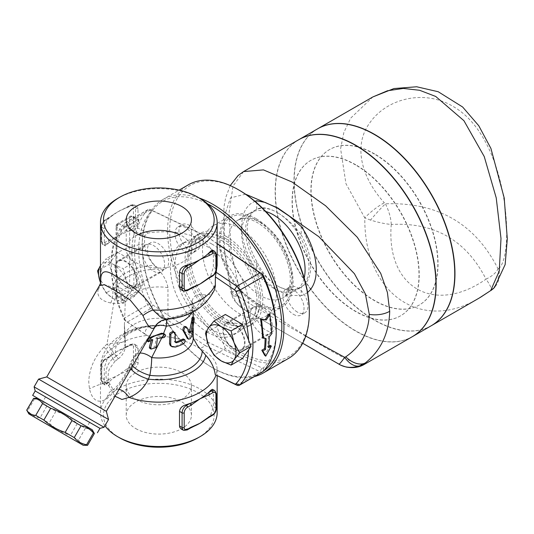 <?xml version="1.0" encoding="UTF-8"?>
<svg xmlns="http://www.w3.org/2000/svg" width="534" height="534" viewBox="0 0 534 534"><rect width="100%" height="100%" fill="white"/><g stroke="black" fill="none" stroke-linecap="round" stroke-linejoin="round"><path stroke-width="0.4" stroke-dasharray="2.67 2" d="M135.763 428.588A32.607 18.823 0 0 0 171.294 432.667A32.607 18.823 0 0 0 191.426 415.278A32.607 18.823 0 0 0 158.818 396.448A32.607 18.823 0 0 0 126.211 415.278A32.607 18.823 0 0 0 135.763 428.588M135.763 399.278A32.607 18.823 0 0 0 171.294 403.357A32.607 18.823 0 0 0 191.426 385.969A32.607 18.823 0 0 0 158.818 367.138A32.607 18.823 0 0 0 126.211 385.969A32.607 18.823 0 0 0 135.763 399.278M138.353 234.526A32.607 18.823 0 0 0 126.211 249.184A32.607 18.823 0 0 0 135.763 262.494A32.607 18.823 0 0 0 171.294 266.579A32.607 18.823 0 0 0 191.426 249.184A32.607 18.823 0 0 0 179.284 234.526M265.111 338.536A100.212 57.859 -120 0 0 265.111 338.029L266.172 338.643M265.111 338.029L262.448 337.788M270.277 345.344L264.684 355.31M268.916 314.159A100.212 57.859 60 0 1 270.912 332.902L268.282 336.2A100.212 57.859 60 0 1 267.634 346.873L268.856 346.166M267.634 346.873L268.682 347.641M268.282 336.2L269.343 336.807M270.912 332.902L271.966 333.483M152.784 339.744L151.663 339.097L147.197 341.113M163.544 333.55C164.933 334.972 164.472 336.093 162.162 336.921L156.155 337.782L154.987 346.633L149.794 348.355M151.282 340.372L151.663 339.097M157.336 338.463L156.155 337.782M173.643 331.801L174.304 332.996L174.304 341.299L174.718 342.047L175.439 342.154M183.703 339.077L184.117 340.745L182.501 343.102A34.403 19.865 180 0 1 174.304 346.433L170.98 346.132M185.485 326.428L188.569 332.515L189.323 332.408M192.801 316.976L190.832 334.664L189.57 337.555L188.876 338.309L187.501 338.569M139.975 353.061A17.949 10.086 45.7 0 0 135.429 354.856L138.366 351.766L152.123 332.021L133.527 359.362L131.865 363.047C124.549 378.973 116.212 390.901 106.853 398.831C98.129 403.978 92.329 400.627 89.445 388.779L88.737 381.91C89.205 368.974 94.291 357.326 104.01 346.96L107 344.05L113.675 303.572L110.905 302.978C101.019 301.022 96.754 296.577 98.096 289.635L99.464 285.63M132.639 365.777A17.949 6.668 20.8 0 1 131.19 361.318L135.429 354.856A17.949 10.086 45.7 0 0 133.527 359.362A17.949 6.668 20.8 0 0 131.19 361.318L129.829 364.809A17.949 6.582 21.8 0 1 131.865 363.047M161.762 337.875L162.162 336.921M233.912 348.715A14.959 8.637 -120 0 0 241.388 349.456A14.959 8.637 -120 0 0 241.388 332.188A14.959 8.637 -120 0 0 226.429 323.551A14.959 8.637 -120 0 0 224.14 335.539A14.959 8.637 -120 0 0 233.912 348.715M276.191 326.995A14.959 8.637 60 0 1 273.435 330.953A14.959 8.637 60 0 1 265.959 330.219A14.959 8.637 60 0 1 256.187 317.036A14.959 8.637 60 0 1 258.476 305.048A14.959 8.637 60 0 1 275.657 318.725M297.371 312.083A14.959 8.637 60 0 1 287.599 298.9A14.959 8.637 60 0 1 289.889 286.912A14.959 8.637 60 0 1 304.847 295.549A14.959 8.637 60 0 1 304.847 312.824A14.959 8.637 60 0 1 297.371 312.083M293.453 314.339A14.959 8.637 -120 0 0 300.936 315.08A14.959 8.637 -120 0 0 300.936 297.805A14.959 8.637 -120 0 0 285.977 289.174A14.959 8.637 -120 0 0 283.688 301.163A14.959 8.637 -120 0 0 293.453 314.339M242.463 358.541L225.361 348.669L213.994 355.23M225.361 348.669L216.811 326.634L205.443 333.196M233.912 349.329A15.706 9.065 60 0 1 223.653 335.492A15.706 9.065 60 0 1 226.056 322.903A15.706 9.065 60 0 1 241.762 331.968A15.706 9.065 60 0 1 241.762 350.104A15.706 9.065 60 0 1 233.912 349.329M248.59 340.145A97.221 56.13 60 0 1 248.59 349.817M216.811 326.634L225.361 314.473M193.221 338.142L191.986 332.856L191.986 301.51C193.275 296.09 196.672 293.82 202.179 294.708L205.71 294.982L210.536 294.161L213.099 292.165L214.448 289.895M126.031 286.431A14.959 8.637 -120 0 0 133.507 287.172A14.959 8.637 -120 0 0 133.507 269.904A14.959 8.637 -120 0 0 118.555 261.266A14.959 8.637 -120 0 0 116.258 273.254A14.959 8.637 -120 0 0 126.031 286.431M158.077 267.934A14.959 8.637 60 0 1 148.305 254.751A14.959 8.637 60 0 1 150.601 242.763A14.959 8.637 60 0 1 165.553 251.401A14.959 8.637 60 0 1 165.553 268.675A14.959 8.637 60 0 1 158.077 267.934M189.49 249.799A14.959 8.637 -120 0 0 196.966 250.539A14.959 8.637 -120 0 0 196.966 233.265A14.959 8.637 -120 0 0 182.014 224.627A14.959 8.637 -120 0 0 179.718 236.615A14.959 8.637 -120 0 0 189.49 249.799M185.578 252.055A14.959 8.637 -120 0 0 193.054 252.796A14.959 8.637 -120 0 0 193.054 235.527A14.959 8.637 -120 0 0 178.096 226.89A14.959 8.637 -120 0 0 175.806 238.878A14.959 8.637 -120 0 0 185.578 252.055M113.342 264.45L123.214 268.622L126.164 280.403A20.939 12.088 -120 0 0 113.342 264.45A20.939 12.088 -120 0 0 100.519 265.598L106.112 258.75L113.342 264.45M131.758 290.656L126.164 297.498A20.939 12.088 -120 0 0 126.164 280.403L131.758 290.656L143.132 284.095L134.581 296.257L123.214 302.818L113.342 298.646A20.939 12.088 -120 0 0 126.164 297.498L123.214 302.818M100.632 282.98A20.939 12.088 -120 0 0 113.342 298.646L106.112 292.946L100.519 282.693M134.581 296.257L117.48 286.384L108.936 264.35L97.562 270.912M117.48 286.384L106.112 292.946M108.936 264.35L117.48 252.188L106.112 258.75M117.48 252.188L134.581 262.06L123.214 268.622M134.581 262.06L143.132 284.095M126.031 287.045A15.706 9.065 60 0 1 115.771 273.208A15.706 9.065 60 0 1 118.181 260.619A15.706 9.065 60 0 1 133.88 269.69A15.706 9.065 60 0 1 133.88 287.819A15.706 9.065 60 0 1 126.031 287.045M144.661 333.917L125.47 320.901A2.99 1.729 60 0 1 123.928 318.992A97.221 56.13 60 0 1 111.352 270.584A97.221 56.13 60 0 1 111.226 265.672A97.221 56.13 60 0 1 111.352 260.912A97.221 56.13 60 0 1 123.928 227.03A2.99 1.729 60 0 1 125.47 226.897L144.56 235.988L144.56 243.811C145.001 251.494 148.225 258.643 154.233 265.258L157.764 269.063C163.27 274.536 166.668 280.73 167.956 287.639L167.956 318.985L167.469 321.568L166.368 323.264L162.523 325.44L159.139 325.86L152.604 325.526L148.545 326.815L145.849 329.838L144.661 333.917L148.025 335.993C168.01 335.012 185.358 339.25 200.063 348.715C211.197 354.216 216.891 361.171 217.151 369.588L216.143 375.322M109.35 357.133A1.495 0.861 -120 0 0 108.602 357.052A1.495 0.861 -120 0 0 108.289 357.74L104.878 359.709A1.495 0.861 60 0 1 105.191 359.022A1.495 0.861 60 0 1 105.939 359.102L109.35 357.133A58.333 33.675 0 0 0 106.88 359.642L104.277 367.913L104.337 383.552L105.245 385.081L106.88 384.066A58.333 33.675 180 0 1 109.35 381.556A58.333 33.675 180 0 1 117.567 375.589A58.333 33.675 180 0 1 127.906 370.836A1.495 0.861 60 0 1 126.852 369.007L130.263 367.038A4.486 2.59 120 0 0 133.433 361.545L133.433 346.886A4.486 2.59 120 0 0 130.263 345.057L126.852 347.027A1.495 0.861 60 0 1 127.159 346.339L127.159 346.339A1.495 0.861 60 0 1 127.906 346.412A58.333 33.675 0 0 0 123.374 348.228A58.333 33.675 0 0 0 117.567 351.158A58.333 33.675 0 0 0 113.135 354.035A58.333 33.675 0 0 0 109.35 357.133M104.878 359.709A4.486 2.59 120 0 0 101.707 365.203L101.707 379.861A4.486 2.59 120 0 0 104.878 381.69L108.289 379.721A1.495 0.861 -120 0 0 109.35 381.556L105.939 383.525A5.981 3.451 -60 0 1 102.942 383.819A5.981 3.451 -60 0 1 101.707 381.082L101.707 366.424A5.981 3.451 -60 0 1 105.939 359.102L106.88 359.642M108.289 379.721L117.567 375.589L126.852 369.007M132.265 344.991L131.317 344.443A5.981 3.451 -60 0 1 134.308 344.15A5.981 3.451 -60 0 1 135.549 346.886L135.549 361.545A5.981 3.451 -60 0 1 131.317 368.867L127.906 370.836A58.333 33.675 180 0 1 132.265 369.415C135.683 368.24 137.638 366.11 138.126 363.027L137.972 347.334L136.858 345.678L135.736 345.037L132.265 344.991A58.333 33.675 0 0 0 127.906 346.412L131.317 344.443A1.495 0.861 -120 0 0 130.57 344.37A1.495 0.861 -120 0 0 130.263 345.057M194.256 426.152A58.333 33.675 180 0 1 189.73 427.961A1.495 0.861 -120 0 0 190.478 428.034M209.034 417.321A1.495 0.861 60 0 1 208.287 417.248A58.333 33.675 180 0 1 204.502 420.345M183.322 430.23A5.981 3.451 120 0 0 186.319 429.93L189.73 427.961A58.333 33.675 180 0 1 185.371 429.389L181.286 429.049M212.652 389.379L213.36 391.689L213.36 406.461L210.756 414.731A58.333 33.675 180 0 1 208.287 417.248L211.698 415.278A5.981 3.451 120 0 0 215.93 407.949L215.93 393.291A5.981 3.451 120 0 0 214.695 390.554M194.249 286.932A58.333 33.675 180 0 1 189.73 288.74A1.495 0.861 -120 0 0 190.478 288.814M209.034 278.094A1.495 0.861 60 0 1 208.287 278.02A58.333 33.675 180 0 1 204.502 281.118M212.652 250.152L213.36 252.462L213.36 267.24L210.756 275.504A58.333 33.675 180 0 1 208.287 278.02L211.698 276.051A1.495 0.861 -120 0 0 212.445 276.125M183.322 291.003A5.981 3.451 120 0 0 186.319 290.71L189.73 288.74A58.333 33.675 180 0 1 185.371 290.162L181.286 289.828M126.852 207.799A1.495 0.861 60 0 1 127.159 207.112A1.495 0.861 60 0 1 127.906 207.192L131.317 205.216A1.495 0.861 -120 0 0 130.57 205.143A1.495 0.861 -120 0 0 130.263 205.83L117.567 211.938A58.333 33.675 0 0 0 113.135 214.808A58.333 33.675 0 0 0 109.35 217.905A1.495 0.861 -120 0 0 108.602 217.832A1.495 0.861 -120 0 0 108.289 218.513L104.878 220.482A4.486 2.59 120 0 0 101.707 225.982A1.495 0.861 0 0 0 101.266 226.59A1.495 0.861 0 0 0 101.707 227.204A5.981 3.451 -60 0 1 105.939 219.874A1.495 0.861 -120 0 0 105.191 219.801A1.495 0.861 -120 0 0 104.878 220.482M101.707 225.982L101.707 240.634A4.486 2.59 120 0 0 104.878 242.469L108.289 240.5A1.495 0.861 -120 0 0 109.35 242.329A58.333 33.675 180 0 1 117.567 236.362A58.333 33.675 180 0 1 127.906 231.616A1.495 0.861 60 0 1 126.852 229.78L130.263 227.811A1.495 0.861 -120 0 0 131.317 229.647L127.906 231.616A58.333 33.675 180 0 1 132.265 230.187C135.683 229.019 137.638 226.89 138.126 223.806L137.972 208.106L136.858 206.451L135.736 205.81L132.265 205.764A58.333 33.675 0 0 0 127.906 207.192A58.333 33.675 0 0 0 123.374 209.001A58.333 33.675 0 0 0 117.567 211.938L108.289 218.513M132.265 205.764L131.317 205.216A5.981 3.451 -60 0 1 134.308 204.922L130.57 205.143L123.374 209.001M106.88 220.422L105.939 219.874L109.35 217.905A58.333 33.675 0 0 0 106.88 220.422L104.277 228.686L104.337 244.332L105.245 245.86L106.88 244.846A58.333 33.675 180 0 1 109.35 242.329L105.939 244.298A5.981 3.451 -60 0 1 102.942 244.599A5.981 3.451 -60 0 1 101.707 241.855L101.707 227.204L104.277 228.686M87.583 445.316L87.503 445.269C83.651 445.049 80.661 443.32 78.545 440.096L70.415 435.397C62.438 432.8 55.336 428.702 49.101 423.095L40.05 417.868C35.064 416.994 30.945 414.618 27.695 410.739L26.7 410.165M80.741 423.128L37.834 398.357L80.741 423.128M33.515 398.357L34.51 398.931C39.496 399.806 43.614 402.182 46.865 406.067L55.916 411.293C63.886 413.89 70.989 417.989 77.23 423.596L85.36 428.295C89.211 428.515 92.202 430.237 94.318 433.461L94.398 433.508M77.23 423.596L70.415 435.397M85.36 428.295L78.545 440.096M55.916 411.293L49.101 423.095M46.865 406.067L40.05 417.868M34.51 398.931L27.695 410.739M167.249 319.205A17.949 3.217 82.6 0 1 168.003 318.471A17.949 3.217 82.6 0 1 168.343 318.524L166.768 319.252M301.203 226.456L301.203 234.94C293.967 225.094 285.99 217.632 277.273 212.545A44.869 25.906 60 0 1 306.589 252.088A44.869 25.906 60 0 1 299.707 288.046A44.869 25.906 60 0 1 277.273 285.823A44.869 25.906 60 0 1 247.963 246.281A44.869 25.906 60 0 1 254.838 210.323A44.869 25.906 60 0 1 277.273 212.545C268.756 207.686 261.9 206.585 256.707 209.248L256.707 200.764M207.472 332.228A52.352 30.224 60 0 1 173.27 286.097A52.352 30.224 60 0 1 181.293 244.151A52.352 30.224 60 0 1 207.472 246.741A52.352 30.224 60 0 1 241.668 292.872A52.352 30.224 60 0 1 233.645 334.825A52.352 30.224 60 0 1 207.472 332.228M212.018 244.118A52.352 30.224 -120 0 0 185.845 241.522A52.352 30.224 -120 0 0 185.845 301.97A52.352 30.224 -120 0 0 238.191 332.201A52.352 30.224 -120 0 0 246.221 290.249A52.352 30.224 -120 0 0 212.018 244.118M239.519 228.238A52.352 30.224 60 0 1 273.715 274.376A52.352 30.224 60 0 1 265.692 316.322A52.352 30.224 60 0 1 213.34 286.097A52.352 30.224 60 0 1 213.34 225.648A52.352 30.224 60 0 1 239.519 228.238M256.12 218.653A52.352 30.224 60 0 1 290.322 264.784A52.352 30.224 60 0 1 282.299 306.736A52.352 30.224 60 0 1 229.947 276.512A52.352 30.224 60 0 1 229.947 216.063A52.352 30.224 60 0 1 256.12 218.653M265.812 211.504A44.869 25.906 -120 0 0 250.927 212.585A44.869 25.906 -120 0 0 241.628 233.124A44.869 25.906 -120 0 0 273.361 288.086A44.869 25.906 -120 0 0 295.796 290.309A44.869 25.906 -120 0 0 304.18 277.954M370.543 220.088L364.795 217.885A20.939 4.926 141.6 0 1 384.346 202.76L385.414 203.801C388.939 210.943 390.895 217.825 391.275 224.447C385.334 223.94 378.419 222.491 370.543 220.088A20.939 1.836 131.6 0 1 385.414 203.801C437.693 202.012 475.227 223.686 498.028 268.822A20.939 19.871 -99.6 0 1 491.36 289.842C491.353 287.692 489.571 284.128 486.02 279.149C492.088 276.252 496.093 272.807 498.028 268.822L498.469 268.649A20.939 19.478 -137.5 0 1 494.604 287.312M490.693 290.569L491.36 289.842M480.393 297.365L479.252 298.032C421.199 333.43 363.974 293.36 364.795 217.885L345.945 183.649L340.605 148.732L343.829 132.552L350.691 118.134L372.872 96.928M431.419 325.647A113.675 65.629 60 0 1 311.629 248.584A113.675 65.629 60 0 1 317.737 128.761M498.469 268.649C514.956 257.461 509.877 138.306 452.832 106.293C423.729 88.938 386.389 98.677 369.682 123.027C353.168 145.261 360.997 177.201 384.346 202.76M374.574 153.925A89.745 51.811 -120 0 0 329.705 149.48A89.745 51.811 -120 0 0 329.705 253.109A89.745 51.811 -120 0 0 419.45 304.927A89.745 51.811 -120 0 0 433.207 233.011A89.745 51.811 -120 0 0 374.574 153.925M298.806 139.688A113.675 65.629 -120 0 0 298.913 270.885A113.675 65.629 -120 0 0 412.482 336.58M355.751 164.799A89.745 51.811 -120 0 0 310.881 160.354A89.745 51.811 -120 0 0 310.881 263.976A89.745 51.811 -120 0 0 400.62 315.794A89.745 51.811 -120 0 0 414.377 243.878A89.745 51.811 -120 0 0 355.751 164.799M317.53 128.881A113.675 65.629 -120 0 0 317.53 260.138A113.675 65.629 -120 0 0 431.205 325.773M305.755 336.086C272.554 317.603 248.003 303.012 232.09 292.325L231.649 290.923A20.939 1.155 165.6 0 0 230.735 291.524A20.939 1.155 165.6 0 0 239.426 290.262L238.758 296.17C238.765 303.118 240.547 307.537 244.098 309.413C238.031 306.082 234.026 300.388 232.09 292.325A20.939 5.587 161.2 0 0 231.596 294.414A20.939 5.587 161.2 0 0 238.758 296.17M302.691 343.242L244.098 309.413L302.691 343.242M243.571 171.581L233.011 186.066L229.026 213.113L231.062 249.919L239.426 290.262C295.923 332.415 358.307 369.354 364.468 364.301M412.375 336.64A113.675 65.629 60 0 1 298.7 271.012A113.675 65.629 60 0 1 298.7 139.748M231.649 290.923L224.527 250.279L224.193 216.811L230.494 197.86L245.56 194.176M239.519 190.384A98.717 56.998 -120 0 0 169.712 230.681A98.717 56.998 -120 0 0 239.519 351.586A98.717 56.998 -120 0 0 309.32 311.289M288.567 358.381A100.212 57.859 60 0 1 188.348 300.522A100.212 57.859 60 0 1 188.355 184.804M263.576 370.963A98.717 56.998 60 0 1 212.018 367.465A98.717 56.998 60 0 1 142.211 246.561A98.717 56.998 60 0 1 207.653 203.895M199.182 197.994A100.212 57.859 -120 0 0 162.97 199.462A100.212 57.859 -120 0 0 142.211 245.34A100.212 57.859 -120 0 0 213.073 368.073A100.212 57.859 -120 0 0 254.411 376.577M374.367 154.052A89.745 51.811 -120 0 0 329.491 149.607A89.745 51.811 -120 0 0 329.491 253.229A89.745 51.811 -120 0 0 419.237 305.048A89.745 51.811 -120 0 0 432.994 233.131A89.745 51.811 -120 0 0 374.367 154.052M355.537 164.919A89.745 51.811 -120 0 0 310.668 160.474A89.745 51.811 -120 0 0 310.668 264.103A89.745 51.811 -120 0 0 400.413 315.914A89.745 51.811 -120 0 0 414.17 244.005A89.745 51.811 -120 0 0 355.537 164.919M277.273 285.823C285.99 290.576 293.967 291.023 301.203 287.179L301.203 295.669L290.423 295.315L281.038 292.292L277.273 290.342L266.052 281.618L257.401 271.032L256.707 269.977L256.707 261.486C261.9 272.514 268.756 280.624 277.273 285.823M307.584 292.398A52.786 30.478 60 0 1 301.203 295.669M301.203 234.94A44.869 25.906 60 0 1 301.39 287.078A44.869 25.906 60 0 1 301.203 287.179M256.707 269.977A52.786 30.478 60 0 1 241.628 226.663A52.786 30.478 60 0 1 255.005 201.331M256.707 261.486A44.869 25.906 60 0 1 256.52 209.355A44.869 25.906 60 0 1 256.707 209.248M100.752 280.764L104.11 284.522L116.499 288.594A43.374 25.045 180 0 1 157.764 269.063M106.346 411.314L46.758 376.917M167.956 287.639A34.403 19.865 180 0 0 125.256 302.424A17.949 14.298 21.3 0 0 116.499 288.594A17.949 6.755 -70.1 0 1 113.675 303.572A17.949 3.01 5.6 0 0 125.256 302.424L124.415 324.599L125.41 342.147A17.949 0.421 -7.2 0 0 107 344.05L118.268 358.841L116.385 356.018L112.854 358.568C106.753 364.275 104.697 371.637 106.687 380.642L108.702 385.695A17.949 3.645 155.5 0 0 109.624 383.566L109.624 383.566A17.949 3.645 155.5 0 0 89.445 388.779M118.261 358.841C123.648 354.576 126.031 349.016 125.41 342.147A17.949 0.421 -7.2 0 1 125.163 342.254A34.403 19.865 180 0 1 124.415 338.135L124.415 324.599L125.163 342.254A17.949 14.338 -20.1 0 1 116.385 356.018A43.374 25.045 180 0 1 157.764 325.793M205.71 294.982A47.119 27.201 180 0 1 167.803 319.038A17.949 17.368 -117.9 0 0 161.101 320.954M202.179 294.708A43.374 25.045 180 0 1 168.343 318.524A17.949 17.689 -132.6 0 0 158.164 323.063L168.003 318.471L182.501 314.746L190.331 310.234L193.221 306.79A34.403 19.865 180 0 1 191.773 312.49M98.096 289.635A17.949 15.826 5.5 0 0 100.786 282.593L100.806 282.306M110.905 302.978A17.949 8.063 -73.9 0 0 112.567 287.145A47.119 27.201 180 0 1 154.233 265.258M130.877 368.82A17.949 6.582 21.8 0 1 129.829 364.809C127.225 371.09 123.474 377.571 118.555 384.246C115.698 387.617 113.936 389.393 113.261 389.566L113.275 389.56A17.949 12.269 68.8 0 0 106.853 398.831M119.042 389.326A17.949 12.269 68.8 0 0 113.275 389.56L112.721 389.733L113.855 389.96C113.321 389.947 111.913 387.817 109.624 383.566C107.968 381.256 107.681 377.011 108.749 370.823L109.357 369.001L114.917 361.338L112.854 358.568A47.119 27.201 180 0 1 154.233 325.52M152.604 325.52C125.777 326.875 100.305 344.063 100.485 368.453A58.333 33.675 180 0 0 108.702 385.695L115.05 396.241M104.01 346.96L114.917 361.338L118.268 358.841M99.965 428.355L35.197 390.961M34.103 386.876L104.05 427.26M108.535 419.49L38.588 379.107M217.151 265.565C216.891 255.506 211.197 246.588 200.063 238.805C185.358 232.23 168.01 230.281 148.025 232.964L144.56 235.988M200.063 198.501A58.333 33.675 0 0 0 117.567 198.501M197.954 437.867A55.342 31.953 0 0 0 197.954 392.684A55.342 31.953 0 0 0 119.683 392.684A55.342 31.953 0 0 0 119.683 437.867M104.931 425.731A58.333 33.675 180 0 1 100.485 412.835A58.333 33.675 180 0 1 136.497 381.717A58.333 33.675 180 0 1 200.063 389.019A58.333 33.675 180 0 1 217.151 412.835M133.86 235.234A100.212 57.859 60 0 1 138.86 220.569L138.953 219.607L137.765 219.928L125.069 227.257L121.939 230.334A100.212 57.859 -120 0 0 116.933 245.006C115.624 254.564 115.624 265.658 116.933 278.281A100.212 57.859 -120 0 0 121.939 298.726L123.107 300.402L124.802 300.662L137.765 293.206L138.933 291.524L138.86 288.954A100.212 57.859 60 0 1 133.86 268.515C131.204 256.66 131.204 245.573 133.86 235.234L133.86 217.678A2.99 1.729 0 0 0 129.629 217.678L116.933 225.008L116.933 293.393L129.629 286.07L129.629 217.678A2.99 1.729 60 0 1 130.249 216.31A2.99 1.729 60 0 1 131.744 216.457L137.765 219.928M262.661 371.818A5.981 3.451 60 0 1 260.038 371.711L205.356 345.665L200.063 348.715M217.151 243.551L207.472 236.983L152.971 211.023A2.99 1.729 -120 0 0 151.429 211.15A97.221 56.13 -120 0 0 151.429 303.112A2.99 1.729 -120 0 0 152.971 305.021L207.472 341.994L205.356 345.665L150.668 308.572A5.981 3.451 60 0 1 147.591 304.754A100.212 57.859 60 0 1 147.591 209.962A5.981 3.451 60 0 1 148.045 209.602A5.981 3.451 60 0 1 150.668 209.702L205.356 235.754L200.063 238.805M148.025 232.964L127.399 223.139A5.981 3.451 -120 0 0 124.782 223.038A5.981 3.451 -120 0 0 124.322 223.399A100.212 57.859 -120 0 0 111.226 263.229A100.212 57.859 -120 0 0 124.322 318.191A5.981 3.451 -120 0 0 127.399 322.002L148.025 335.993M207.472 341.994L261.967 367.953A2.99 1.729 -120 0 0 263.509 367.819A97.221 56.13 -120 0 0 276.218 329.178M261.406 333.45A15.706 9.065 -120 0 0 269.263 334.231A15.706 9.065 -120 0 0 269.263 316.095A15.706 9.065 -120 0 0 253.557 307.03A15.706 9.065 -120 0 0 251.147 319.612A15.706 9.065 -120 0 0 261.406 333.45M153.532 271.165A15.706 9.065 -120 0 0 161.381 271.946A15.706 9.065 -120 0 0 161.381 253.81A15.706 9.065 -120 0 0 145.675 244.746A15.706 9.065 -120 0 0 143.272 257.328A15.706 9.065 -120 0 0 153.532 271.165M207.472 236.983L217.151 243.751M94.318 433.461L87.503 445.269M222.064 238.318A52.352 30.224 60 0 1 256.267 284.448A52.352 30.224 60 0 1 248.243 326.394A52.352 30.224 60 0 1 195.891 296.17A52.352 30.224 60 0 1 195.891 235.721A52.352 30.224 60 0 1 222.064 238.318M225.769 236.182A52.352 30.224 60 0 1 259.965 282.312A52.352 30.224 60 0 1 251.941 324.258A52.352 30.224 60 0 1 199.589 294.034A52.352 30.224 60 0 1 199.589 233.585A52.352 30.224 60 0 1 225.769 236.182M222.064 240.761A49.362 28.496 60 0 1 254.311 284.255A49.362 28.496 60 0 1 246.741 323.804A49.362 28.496 60 0 1 197.386 295.309A49.362 28.496 60 0 1 197.386 238.311A49.362 28.496 60 0 1 222.064 240.761M225.769 238.618A49.362 28.496 60 0 1 258.015 282.119A49.362 28.496 60 0 1 250.446 321.668A49.362 28.496 60 0 1 201.084 293.173A49.362 28.496 60 0 1 201.084 236.175A49.362 28.496 60 0 1 225.769 238.618M77.75 421.406L43.014 401.348L77.75 421.406M80.294 417.001L45.557 396.942L80.294 417.001M149.226 341.48L148.085 340.819M162.77 337.815L161.415 337.034M156.409 347.454L154.987 346.633M175.419 333.637L174.304 332.996M175.419 341.94L174.304 341.299M175.419 347.073L174.304 346.433M183.556 343.716L182.501 343.102M189.663 333.149L188.569 332.515M194.196 319.646L192.881 318.891M192.28 334.01L191.119 333.343M186.84 327.362L185.772 326.741M101.707 365.203A1.495 0.861 0 0 0 101.266 365.817A1.495 0.861 0 0 0 101.707 366.424L104.277 367.913M101.707 379.861A1.495 0.861 0 0 0 101.266 380.468A1.495 0.861 0 0 0 101.707 381.082L104.277 382.564M104.878 381.69A1.495 0.861 -120 0 0 105.939 383.525L106.88 384.066M126.852 347.027L117.567 351.158L108.289 357.74M138.126 348.375L135.549 346.886A1.495 0.861 0 0 0 133.433 346.886M138.126 363.027L135.549 361.545A1.495 0.861 0 0 0 133.433 361.545M132.265 369.415L131.317 368.867A1.495 0.861 60 0 1 130.263 367.038M185.371 429.389L186.319 429.93A1.495 0.861 -120 0 0 187.067 430.004M216.37 393.905A1.495 0.861 0 0 0 215.93 393.291L213.36 391.809M216.37 408.557A1.495 0.861 0 0 0 215.93 407.949L213.36 406.461M212.445 415.352A1.495 0.861 60 0 1 211.698 415.278L210.756 414.731M185.371 290.162L186.319 290.71A1.495 0.861 -120 0 0 187.067 290.783M216.37 254.678A1.495 0.861 0 0 0 215.93 254.071A5.981 3.451 120 0 0 214.695 251.334M216.37 269.336A1.495 0.861 0 0 0 215.93 268.722L215.93 254.071L213.36 252.582M210.756 275.511L211.698 276.051A5.981 3.451 120 0 0 215.93 268.722L213.36 267.24M101.707 240.634A1.495 0.861 0 0 0 101.266 241.248A1.495 0.861 0 0 0 101.707 241.855L104.277 243.344M104.878 242.469A1.495 0.861 -120 0 0 105.939 244.298L106.88 244.846M136.35 206.104L134.308 204.922A5.981 3.451 -60 0 1 135.549 207.659A1.495 0.861 0 0 0 133.433 207.659A4.486 2.59 120 0 0 130.263 205.83M138.126 209.148L135.549 207.659L135.549 222.318A1.495 0.861 0 0 0 133.433 222.318L133.433 207.659M138.126 223.806L135.549 222.318A5.981 3.451 -60 0 1 131.317 229.647L132.265 230.187M130.263 227.811A4.486 2.59 120 0 0 133.433 222.318M108.289 240.5L117.567 236.362L126.852 229.78M256.12 219.874A50.857 29.363 60 0 1 287.265 300.141A50.857 29.363 60 0 1 224.981 264.183A50.857 29.363 60 0 1 256.12 219.874M260.352 222.318A44.869 25.906 60 0 1 289.668 261.86A44.869 25.906 60 0 1 282.793 297.812A44.869 25.906 60 0 1 237.917 271.913A44.869 25.906 60 0 1 237.917 220.095A44.869 25.906 60 0 1 260.352 222.318M391.275 224.447C385.908 287.526 434.075 315.334 486.02 279.149C466.275 240.413 434.689 222.177 391.275 224.447M100.485 276.465A58.333 33.675 180 0 1 144.56 243.811M100.485 412.835L100.485 368.453A58.333 33.675 180 0 1 147.157 335.452M191.986 332.856A34.403 19.865 180 0 1 193.221 338.135M159.139 325.86C139.16 324.712 122.48 336.827 124.415 338.189L124.415 338.135A34.403 19.865 180 0 1 167.956 318.985M191.986 301.51A34.403 19.865 180 0 1 193.221 306.79L193.221 311.756M138.86 220.569L133.86 217.678A2.99 1.729 -60 0 0 133.24 216.31A2.99 2.99 0 0 0 130.249 216.31L117.553 223.633A2.99 1.729 -120 0 0 116.933 225.008A2.99 1.729 0 0 0 116.058 226.222A2.99 1.729 0 0 0 116.933 227.444L121.939 230.334M125.069 227.257L119.049 223.786L131.744 216.457A2.99 1.729 -60 0 1 133.24 216.31L138.953 219.607M137.765 293.206L131.744 289.728L119.049 297.058L125.069 300.535M133.86 268.515L133.86 286.07L138.86 288.954M116.933 245.006L116.933 227.444A2.99 1.729 -60 0 1 119.049 223.786A2.99 1.729 -120 0 0 117.553 223.633A2.99 2.99 0 0 0 116.058 226.222L116.058 294.614A2.99 1.729 180 0 1 116.933 293.393A2.99 1.729 -120 0 0 119.049 297.058A2.99 1.729 -60 0 1 117.553 297.204A2.99 1.729 -60 0 1 116.933 295.836L116.933 278.281M121.939 298.726L116.933 295.836A2.99 1.729 180 0 1 116.058 294.614A2.99 2.99 0 0 0 117.553 297.204L123.267 300.508M133.86 286.07A2.99 1.729 -60 0 1 131.744 289.728A2.99 1.729 60 0 1 129.629 286.07A2.99 1.729 180 0 1 133.86 286.07M236.769 385.147L260.038 371.711L261.967 367.953M152.971 305.021L150.668 308.572L127.399 322.002L125.47 320.901M123.928 318.992L124.322 318.191L147.591 304.754L151.429 303.112M125.47 226.897L127.399 223.139L150.668 209.702L152.971 211.023M123.928 227.03L124.322 223.399L147.591 209.962L151.429 211.15M263.509 367.819L263.122 371.45M191.426 415.278L191.426 385.969M126.211 415.278L126.211 385.969M126.211 219.874L126.211 249.184M191.426 219.874L191.426 249.184M175.799 342.668L174.718 342.047M189.797 333.316L188.722 332.695M241.388 349.456L273.435 330.953M226.429 323.551L258.476 305.048M289.889 286.912L285.977 289.174M304.847 312.824L300.936 315.08M133.507 287.172L165.553 268.675M118.555 261.266L150.601 242.763M193.054 252.796L196.966 250.539M178.096 226.89L182.014 224.627M113.135 354.035L105.191 359.022C102.775 360.65 101.473 362.913 101.266 365.817L101.266 380.468L102.942 383.819L104.984 385.001M136.35 345.324L134.308 344.15L130.57 344.37L123.374 348.228M113.135 214.808L105.191 219.801C102.775 221.43 101.473 223.693 101.266 226.59L101.266 241.248L102.942 244.599L104.984 245.773M233.645 334.825L238.191 332.201M181.293 244.151L185.845 241.522M265.692 316.322L282.299 306.736M213.34 225.648L229.947 216.063M295.796 290.309L282.786 297.818C286.598 295.829 289.034 291.197 290.102 283.921C290.917 276.432 289.528 267.921 285.937 258.389C279.169 242.082 269.643 230.154 257.361 222.611C251.474 219.361 246.474 218.032 242.376 218.633L237.917 220.095L250.927 212.585M230.234 185.578L225.668 197.713L223.986 206.778L223.479 245.139L230.735 291.524L231.596 294.414C233.905 303.419 244.852 310.154 244.098 309.413M162.97 199.462L179.104 190.144M212.018 367.465L213.073 368.073M142.211 246.561L142.211 245.34M273.361 288.086L277.273 290.342M241.628 233.124L241.628 226.663M254.838 210.323L256.52 209.355M299.707 288.046L301.39 287.078M193.221 317.216L193.221 328.083M217.151 369.588L217.151 375.803M111.226 265.672L111.226 263.229M148.045 209.602L124.782 223.038M133.88 287.819L161.381 271.946M118.181 260.619L145.675 244.746M226.056 322.903L253.557 307.03M241.762 350.104L269.263 334.231M248.243 326.394L251.941 324.258M195.891 235.721L199.589 233.585M246.741 323.804L250.446 321.668M197.386 238.311L201.084 236.175M45.557 396.942L43.014 401.348M89.599 422.374L87.055 426.779"/><path stroke-width="0.8" d="M135.763 233.184A32.607 18.823 180 0 1 126.211 219.874A32.607 18.823 180 0 1 158.818 201.051A32.607 18.823 180 0 1 191.426 219.874A32.607 18.823 180 0 1 171.294 237.27A32.607 18.823 180 0 1 135.763 233.184M179.284 234.526A32.607 18.823 0 0 0 138.353 234.526M263.509 338.369L261.486 319.345L266.259 320.013L269.944 314.459L271.966 333.483L269.343 336.807L268.682 347.641L271.325 346.112L265.712 356.191L262.868 350.998L265.511 349.47L266.172 338.643L262.448 337.788A100.212 57.859 -120 0 0 260.458 319.045L261.486 319.345M265.712 356.191L264.684 355.31L261.82 350.231L264.464 348.702A100.212 57.859 -120 0 0 265.111 338.536M264.464 348.702L265.511 349.47M261.82 350.231L262.868 350.998M268.856 346.166L270.277 345.344L271.325 346.112M260.458 319.045L265.224 319.659L268.916 314.159L269.944 314.459M265.224 319.659L266.259 320.013M162.283 337.842A35.898 20.726 0 0 0 162.77 337.815L164.425 337.361L165.7 335.706L164.966 334.371L162.817 333.937C157.77 334.538 153.705 336.019 150.628 338.376L148.365 341.787L152.784 339.744L150.555 347.988L151.069 349.089L156.409 347.454L157.336 338.463L162.283 337.842L163.931 333.977M148.365 341.787L147.197 341.113L149.473 337.708L161.562 333.209L163.544 333.55L166.374 326.161A17.949 7.89 28.6 0 0 154.793 327.309L106.346 411.314L108.535 419.49L38.588 379.107L34.103 386.876L104.05 427.26L108.535 419.49M151.069 349.089L149.794 348.355L149.326 347.274L151.282 340.372M170.693 344.343L171.154 345.892L172.135 346.8L175.419 347.073A35.898 20.726 0 0 0 183.556 343.716L184.384 343.002L185.238 340.872L184.757 339.684L183.556 339.804A35.898 20.726 180 0 1 176.781 342.735L175.819 342.681L175.419 341.94L175.119 332.749L173.196 332.302L170.92 333.957L170.693 344.343L169.518 343.662L169.852 333.109L172.489 331.581L174.711 332.422M172.135 346.8L170.353 345.658L169.518 343.662M175.439 342.154L175.686 342.1A34.403 19.865 0 0 0 182.501 339.197L183.329 338.97L184.757 339.684M186.84 327.362C185.004 326.881 184.043 328.07 183.95 330.92L188.469 339.123L190.091 338.85L191.666 336.3L194.196 319.646L194.109 317.73L193.235 319.586L191.005 331.727L189.663 333.149L186.84 327.362L185.485 326.428M189.323 332.408L192.287 317.944L192.794 316.969L194.096 317.723M187.501 338.569L182.895 330.312C182.988 327.455 183.95 326.267 185.772 326.741M115.05 396.241L121.972 399.485L128.961 397.389C137.445 394.252 143.946 388.165 148.459 379.127L149.827 375.329A17.949 3.037 97 0 0 151.689 357.566A17.949 10.086 45.7 0 0 139.975 353.061M193.161 337.995L193.221 338.135A34.403 19.865 180 0 1 151.689 357.566L161.762 337.875M275.657 318.725A14.959 8.637 60 0 1 276.191 326.995M213.994 355.23L208.393 344.977A20.939 12.088 -120 0 0 221.216 360.931L213.994 355.23M208.393 327.883A20.939 12.088 -120 0 0 208.393 344.977L205.443 333.196L208.393 327.883L213.994 321.034L221.216 326.735A20.939 12.088 -120 0 0 208.393 327.883M231.088 365.102L221.216 360.931A20.939 12.088 -120 0 0 234.046 359.782L231.088 365.102L242.463 358.541L251.007 346.379L239.639 352.941L234.046 359.782A20.939 12.088 -120 0 0 234.046 342.688L239.639 352.941M234.046 342.688A20.939 12.088 -120 0 0 221.216 326.735L231.088 330.906L234.046 342.688M251.007 346.379L242.463 324.345L231.088 330.906M213.994 321.034L225.361 314.473L242.463 324.345M106.346 411.314L46.758 376.917L99.464 285.63L104.384 284.729L113.855 289.788L130.136 299.995L142.958 315.534C147.137 325.66 150.855 329.792 154.112 327.923A17.949 17.368 -117.9 0 1 161.101 320.954C161.689 320.413 163.578 319.846 166.768 319.252L166.768 319.252C189.336 317.296 205.23 307.511 214.448 289.895L215.289 286.478L215.382 276.879L234.473 289.828A2.99 1.729 60 0 1 236.008 291.738A97.221 56.13 60 0 1 248.59 340.145M248.59 349.817A97.221 56.13 60 0 1 236.008 383.699A2.99 1.729 60 0 1 234.473 383.826L215.275 374.688C214.247 367.546 211.057 361.057 205.71 355.237L197.553 345.778L193.221 338.142M100.485 265.645A20.939 12.088 -120 0 0 100.519 282.693L97.562 270.912L100.519 265.598M185.371 404.959L186.319 405.506A5.981 3.451 120 0 0 182.087 412.835L182.087 427.487A5.981 3.451 120 0 0 183.322 430.23L181.146 428.969L179.831 427.487L179.517 426.125L179.511 411.347C179.998 408.263 181.954 406.134 185.371 404.959A58.333 33.675 0 0 0 189.73 403.537L186.319 405.506A1.495 0.861 60 0 1 187.374 407.335L190.785 405.366A1.495 0.861 -120 0 0 189.73 403.537A58.333 33.675 0 0 0 200.063 398.791A58.333 33.675 0 0 0 208.287 392.824A1.495 0.861 60 0 1 209.348 394.653L212.759 392.684A1.495 0.861 -120 0 0 211.698 390.855L208.287 392.824A58.333 33.675 0 0 0 210.756 390.307L212.292 389.286L214.695 390.554A5.981 3.451 120 0 0 211.698 390.855L210.756 390.307M187.374 429.323A1.495 0.861 -120 0 1 187.067 430.004L190.478 428.034A1.495 0.861 -120 0 0 190.785 427.354L187.374 429.323A4.486 2.59 -60 0 1 184.203 427.487L184.203 412.835A4.486 2.59 -60 0 1 187.374 407.335M212.759 392.684A4.486 2.59 -60 0 1 215.93 394.513L215.93 409.171A4.486 2.59 -60 0 1 212.759 414.664L209.348 416.633A1.495 0.861 60 0 1 209.034 417.321L204.502 420.345A58.333 33.675 180 0 1 200.063 423.215A58.333 33.675 180 0 1 194.256 426.152L190.478 428.034M209.348 416.633L200.063 423.215L190.785 427.354M187.374 268.115A1.495 0.861 -120 0 0 186.319 266.279A5.981 3.451 120 0 0 182.087 273.608A1.495 0.861 0 0 0 184.203 273.608A4.486 2.59 -60 0 1 187.374 268.115L190.785 266.146A1.495 0.861 -120 0 0 189.73 264.31A58.333 33.675 0 0 0 200.063 259.564A58.333 33.675 0 0 0 208.287 253.597A1.495 0.861 60 0 1 209.348 255.426L212.759 253.456A1.495 0.861 -120 0 0 211.698 251.627L208.287 253.597A58.333 33.675 0 0 0 210.756 251.08L212.292 250.066L214.695 251.334A5.981 3.451 120 0 0 211.698 251.627L210.756 251.08M187.374 290.096A1.495 0.861 -120 0 1 187.067 290.783L190.478 288.814A1.495 0.861 -120 0 0 190.785 288.126L187.374 290.096A4.486 2.59 -60 0 1 184.203 288.267L184.203 273.608M209.034 278.094L212.445 276.125A1.495 0.861 -120 0 0 212.759 275.444L209.348 277.413A1.495 0.861 60 0 1 209.034 278.094L204.502 281.118A58.333 33.675 180 0 1 200.063 283.988A58.333 33.675 180 0 1 194.249 286.932L190.478 288.814M209.348 277.413L200.063 283.988L190.785 288.126M179.511 272.126L182.087 273.608L182.087 288.267A5.981 3.451 120 0 0 183.322 291.003L181.146 289.742L179.831 288.267L179.517 286.905L179.511 272.126C179.998 269.036 181.954 266.913 185.371 265.738A58.333 33.675 0 0 0 189.73 264.31L186.319 266.279L185.371 265.738M28.856 413.903L26.78 410.212C28.896 413.436 31.88 415.158 35.738 415.379L43.868 420.078C50.109 425.678 57.211 429.783 65.181 432.38L74.233 437.606C77.483 441.484 81.602 443.861 86.588 444.742L87.583 445.316L83.264 445.316L28.856 413.903L83.264 445.316M104.05 427.26L99.965 428.355L35.197 390.961L32.654 395.367L92.235 429.77L94.398 433.508L93.403 432.934C90.153 429.056 86.034 426.673 81.048 425.798L71.997 420.578C65.762 414.971 58.66 410.866 50.683 408.27L42.553 403.577C40.43 400.346 37.447 398.624 33.595 398.404L26.7 410.165M33.595 398.404L26.78 410.212M42.553 403.577L35.738 415.379M166.768 319.252L160.48 317.009L152.984 309.98C145.355 293.533 126.972 282.907 115.978 276.372C105.779 269.263 100.712 270.411 100.779 279.836L100.485 276.465A58.333 33.675 180 0 0 100.779 279.836A17.949 15.826 5.5 0 1 100.813 282.286M304.18 277.954A44.869 25.906 -120 0 0 273.361 214.808A44.869 25.906 -120 0 0 265.812 211.504M494.604 287.312A20.939 19.478 -137.5 0 1 494.537 287.385A20.939 19.478 -137.5 0 1 494.531 287.392A20.939 19.478 -137.5 0 1 490.693 290.569L480.393 297.365M490.693 290.569L479.252 298.032L431.412 325.653A113.675 65.629 60 0 0 448.84 234.553A113.675 65.629 60 0 0 374.574 134.388A113.675 65.629 60 0 0 317.737 128.761L372.872 96.928L387.457 90.773L403.31 88.437L419.631 90.279L435.711 96.46L463.926 120.697L484.238 156.549L496.226 197.88L500.999 238.498L499.25 271.032L490.693 290.569M412.482 336.58A113.675 65.629 -120 0 0 412.588 336.52A113.675 65.629 -120 0 0 430.017 245.426A113.675 65.629 -120 0 0 355.751 145.255A113.675 65.629 -120 0 0 298.913 139.628A113.675 65.629 -120 0 0 298.806 139.688M412.588 336.52L431.205 325.773A113.675 65.629 -120 0 0 448.627 234.68A113.675 65.629 -120 0 0 374.367 134.508A113.675 65.629 -120 0 0 317.53 128.881L298.913 139.628M359.576 365.924L365.323 362.953A20.939 13.403 -128.3 0 1 345.772 356.805L344.704 357.339C341.179 362.246 339.224 364.508 338.843 364.115C344.784 367.719 351.699 368.32 359.576 365.924A20.939 12.456 -112.2 0 1 344.704 357.339L305.755 336.086M338.843 364.115L302.691 343.242L338.843 364.115M364.468 364.301L365.323 362.953C380.896 350.438 389.026 333.223 389.713 311.295L387.397 292.418L380.749 273.428L357.306 237.283L325.62 205.79L292.078 182.014L263.456 169.892L243.571 171.581L298.7 139.748A113.675 65.629 60 0 1 355.537 145.382A113.675 65.629 60 0 1 429.803 245.553A113.675 65.629 60 0 1 412.375 336.64L364.528 364.268C359.369 367.372 353.301 368.313 346.332 367.072C338.062 364.488 340.085 364.562 337.121 363.12M245.56 194.176L277.693 207.906L318.898 236.742L354.416 273.695L365.383 293.967L369.301 314.392C368.6 332.335 360.757 346.473 345.772 356.805M309.32 312.51L309.32 311.289A98.717 56.998 -120 0 0 239.519 190.384L238.458 189.77A100.212 57.859 60 0 1 309.32 312.51A100.212 57.859 60 0 1 288.567 358.381L263.182 373.039A100.212 57.859 -120 0 0 278.541 292.732A100.212 57.859 -120 0 0 213.073 204.429A100.212 57.859 -120 0 0 199.182 197.994M179.104 190.144L188.355 184.804A100.212 57.859 60 0 1 238.458 189.77L239.519 190.384M207.653 203.895A98.717 56.998 60 0 1 212.018 206.257A98.717 56.998 60 0 1 275.884 291.197A98.717 56.998 60 0 1 263.576 370.963M254.411 376.577A100.212 57.859 -120 0 0 263.182 373.039M255.005 201.331A52.786 30.478 60 0 1 256.707 200.764L265.204 202.433L277.273 208.026L289.421 216.217L301.203 226.456A52.786 30.478 60 0 1 307.584 292.398M215.275 374.688L236.769 385.147A5.981 3.451 -120 0 0 239.392 385.248A5.981 3.451 -120 0 0 239.853 384.887A100.212 57.859 -120 0 0 239.853 290.096A5.981 3.451 -120 0 0 236.769 286.284L216.143 272.287L217.151 265.565L217.151 222.318A58.333 33.675 0 0 0 200.07 198.501A58.333 33.675 0 0 0 200.063 198.501L197.954 197.28A55.342 31.953 180 0 1 197.954 242.469A55.342 31.953 180 0 1 119.683 242.469A55.342 31.953 180 0 1 119.683 197.28A55.342 31.953 180 0 1 197.954 197.28L200.07 198.501M217.151 243.751L260.038 272.847A5.981 3.451 60 0 1 263.122 276.665A100.212 57.859 60 0 1 276.218 331.621A100.212 57.859 60 0 1 263.122 371.45A5.981 3.451 60 0 1 262.661 371.818L239.392 385.248M154.112 327.923L154.793 327.309A17.949 17.689 -132.6 0 1 158.157 323.07L161.101 320.954M142.958 315.534A17.949 8.584 149.2 0 1 152.984 309.98A58.333 33.675 180 0 0 215.382 284.702M99.464 285.63L100.786 282.593A17.949 15.826 5.5 0 0 100.786 282.553M202.179 351.439A43.374 25.045 180 0 1 149.827 375.329A17.949 6.668 20.8 0 1 132.639 365.777M205.71 355.237A47.119 27.201 180 0 1 148.459 379.127A17.949 6.582 21.8 0 1 130.877 368.82M215.976 375.188A58.333 33.675 180 0 1 128.961 397.389A17.949 12.269 68.8 0 0 119.042 389.326M215.382 276.879L216.143 272.287M119.683 197.28L117.567 198.501A58.333 33.675 0 0 0 100.485 222.318A58.333 33.675 0 0 0 158.818 255.993A58.333 33.675 0 0 0 217.151 222.318M117.567 436.652L119.683 437.867A55.342 31.953 0 0 0 197.954 437.867L200.07 436.652A58.333 33.675 180 0 1 117.567 436.652A58.333 33.675 180 0 1 104.931 425.731M217.151 375.803L217.151 412.835A58.333 33.675 180 0 1 200.07 436.652M276.218 331.621L276.218 329.178A97.221 56.13 -120 0 0 263.509 275.858A2.99 1.729 -120 0 0 261.967 273.955L217.151 243.551M32.654 395.367L92.235 429.77M93.403 432.934L86.588 444.742M81.048 425.798L74.233 437.606M71.997 420.578L65.181 432.38M50.683 408.27L43.868 420.078M150.628 338.376L149.473 337.708M162.817 333.937L161.562 333.209M150.555 347.988L149.326 347.274M170.693 334.818L169.518 334.137M183.556 339.804L182.501 339.197M176.781 342.735L175.686 342.1M191.005 331.727L189.884 331.08M192.994 320.747L191.799 320.053M188.015 338.569L186.94 337.949M183.95 330.92L182.895 330.312M179.511 411.347L182.087 412.835A1.495 0.861 0 0 0 184.203 412.835M179.511 426.005L182.087 427.487A1.495 0.861 0 0 0 184.203 427.487M190.785 405.366L200.063 398.791L209.348 394.653M215.93 394.513A1.495 0.861 0 0 0 216.37 393.905L214.695 390.554M215.93 409.171A1.495 0.861 0 0 0 216.37 408.557L216.37 393.905M212.759 414.664A1.495 0.861 60 0 1 212.445 415.352C214.855 413.723 216.163 411.46 216.37 408.557M179.511 286.778L182.087 288.267A1.495 0.861 0 0 0 184.203 288.267M190.785 266.146L200.063 259.564L209.348 255.426M212.759 253.456A4.486 2.59 -60 0 1 215.93 255.292A1.495 0.861 0 0 0 216.37 254.678L214.695 251.334M215.93 255.292L215.93 269.944A1.495 0.861 0 0 0 216.37 269.336L216.37 254.678M215.93 269.944A4.486 2.59 -60 0 1 212.759 275.444M389.713 311.295A20.939 12.088 180 0 1 369.301 314.392M263.122 371.45L239.853 384.887L236.008 383.699M236.008 291.738L239.853 290.096L263.122 276.665L263.509 275.858M191.773 312.49A34.403 19.865 180 0 1 166.374 326.161A17.949 3.217 82.6 0 1 167.249 319.205M261.967 273.955L260.038 272.847L236.769 286.284L234.473 289.828M234.473 383.826L236.769 385.147M164.866 334.311L163.558 333.55M188.542 339.17L187.467 338.549M187.067 430.004L183.322 430.23M212.445 415.352L209.034 417.321M187.067 290.783L183.322 291.003M212.445 276.125C214.855 274.503 216.163 272.233 216.37 269.336M37.834 398.357L33.515 398.357M494.537 287.385L491.04 290.469M372.872 96.928L393.945 88.557L416.674 86.768L438.22 91.741L462.624 107L478.778 125.75L490.92 148.432L504.203 197.934L507.3 238.925L505.144 264.577L494.531 287.392M230.234 185.578L238.071 175.553L243.571 171.581M193.221 311.756L193.221 317.216M193.221 328.083L193.221 338.135M100.786 282.593L100.752 280.764M35.197 390.961L34.103 386.876M46.758 376.917L38.588 379.107M100.485 222.318L100.485 276.465M99.965 428.355L97.422 432.76M94.398 433.508L87.583 445.316"/></g></svg>

